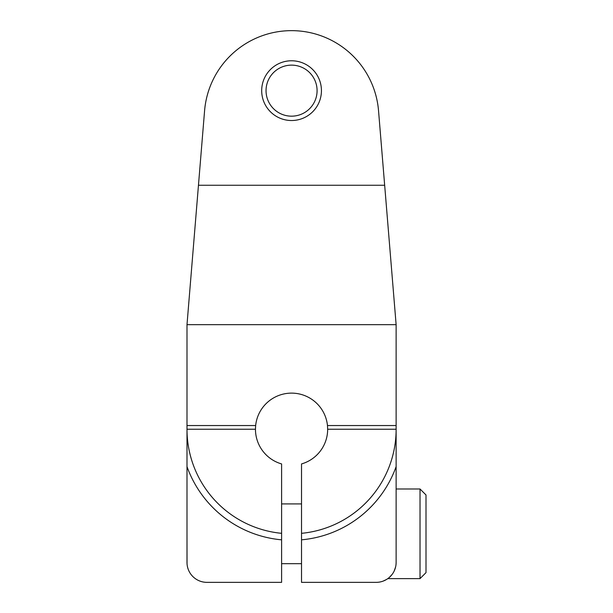 <?xml version="1.0" encoding="UTF-8"?>
<svg xmlns="http://www.w3.org/2000/svg" width="613" height="613" viewBox="0 0 613 613"><rect width="100%" height="100%" fill="white"/><g stroke="black" fill="none" stroke-linecap="round" stroke-linejoin="round"><path stroke-width="0.92" d="M301.519 539.831L301.519 463.934A36.098 36.098 0 0 0 327.664 429.238L327.472 425.545A36.098 36.098 0 0 0 255.652 425.545L255.46 429.238L186.996 429.238L186.996 324.675L198.459 185.256L384.665 185.256L396.128 324.675L396.128 562.435A19.915 19.915 0 0 1 376.206 582.35L301.519 582.35L301.519 539.831A111.037 111.037 0 0 0 396.128 466.593M327.664 429.238L396.128 429.238A104.562 104.562 0 0 1 301.519 533.325L301.519 565.669M281.605 539.831L281.605 582.35L206.918 582.35A19.915 19.915 0 0 1 186.996 562.435L186.996 429.238A104.562 104.562 0 0 0 281.605 533.325L281.605 539.831A111.037 111.037 0 0 1 186.996 466.593M281.605 533.325L281.605 463.934A36.098 36.098 0 0 1 255.46 429.238M384.665 185.256L378.543 110.777A87.276 87.276 0 0 0 291.566 30.65A87.276 87.276 0 0 0 204.581 110.777L198.459 185.256M186.996 324.675L396.128 324.675M266.042 90.647A25.516 25.516 0 0 1 291.566 65.131A25.516 25.516 0 0 1 317.082 90.647A25.516 25.516 0 0 1 291.566 116.171A25.516 25.516 0 0 1 266.042 90.647M386.435 579.523L383.125 581.109L386.412 579.538M389.454 577.308L392.082 574.458M394.19 570.994L395.607 566.964M396.044 564.236L396.128 562.435M420.028 488.99L426.004 494.967L426.004 572.642L420.028 578.618L420.028 488.99L396.128 488.99M261.69 90.647A29.876 29.876 0 0 0 291.566 120.523A29.876 29.876 0 0 0 321.434 90.647A29.876 29.876 0 0 0 291.566 60.771A29.876 29.876 0 0 0 261.69 90.647M187.034 563.676L186.996 533.8M396.128 425.545L327.472 425.545M255.652 425.545L186.996 425.545M301.519 503.924L281.605 503.924M366.252 582.35L376.213 582.35M420.028 578.618L387.822 578.618M301.519 563.676L281.605 563.676"/></g></svg>
